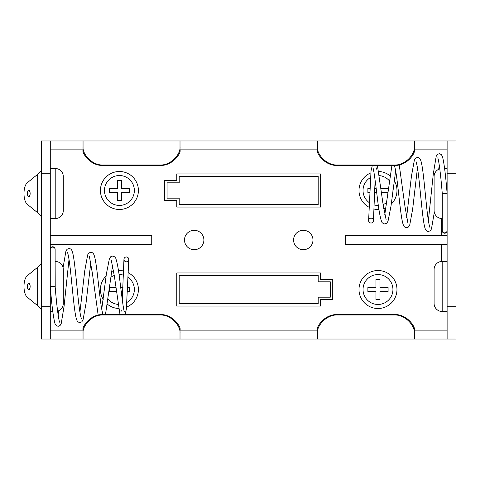 <?xml version="1.0" encoding="UTF-8"?>
<svg xmlns="http://www.w3.org/2000/svg" width="480" height="480" viewBox="0 0 480 480"><rect width="100%" height="100%" fill="white"/><g stroke="black" fill="none" stroke-linecap="round" stroke-linejoin="round"><path stroke-width="0.72" d="M123.606 270.99A18.99 18.99 0 0 0 118.452 270.546M113.7 271.404A18.99 18.99 0 0 0 111.492 272.256M106.116 275.952A18.99 18.99 0 0 0 103.218 299.43M107.43 304.242A18.99 18.99 0 0 0 118.674 308.49M126.99 302.4A14.946 14.946 0 0 0 128.214 277.434M123.462 275.124A14.946 14.946 0 0 0 119.034 274.566M377.982 270.522A18.99 18.99 0 0 0 358.992 289.512A18.99 18.99 0 0 0 377.982 308.502A18.99 18.99 0 0 0 396.972 289.512A18.99 18.99 0 0 0 377.982 270.522M377.982 304.464A14.946 14.946 0 0 0 392.934 289.512A14.946 14.946 0 0 0 377.982 274.566A14.946 14.946 0 0 0 363.036 289.512A14.946 14.946 0 0 0 377.982 304.464M194.196 230.304A9.696 9.696 0 0 0 184.5 240A9.696 9.696 0 0 0 194.196 249.696A9.696 9.696 0 0 0 203.892 240A9.696 9.696 0 0 0 194.196 230.304M303.282 230.304A9.696 9.696 0 0 0 293.586 240A9.696 9.696 0 0 0 303.282 249.696A9.696 9.696 0 0 0 312.978 240A9.696 9.696 0 0 0 303.282 230.304M373.794 209.01A18.99 18.99 0 0 0 378.942 209.454M383.694 208.596A18.99 18.99 0 0 0 385.902 207.744M391.278 204.048A18.99 18.99 0 0 0 394.176 180.57M389.964 175.758A18.99 18.99 0 0 0 378.72 171.51M370.404 177.6A14.946 14.946 0 0 0 369.18 202.566M373.932 204.876A14.946 14.946 0 0 0 378.36 205.434M119.412 209.478A18.99 18.99 0 0 0 138.402 190.488A18.99 18.99 0 0 0 119.412 171.498A18.99 18.99 0 0 0 100.422 190.488A18.99 18.99 0 0 0 119.412 209.478M119.412 175.536A14.946 14.946 0 0 0 104.46 190.488A14.946 14.946 0 0 0 119.412 205.434A14.946 14.946 0 0 0 134.358 190.488A14.946 14.946 0 0 0 119.412 175.536M50.28 140.976L50.28 339.024L41.394 339.024L41.394 140.976L456 140.976L456 173.298L447.114 173.298L447.114 140.976M447.114 235.554L345.66 235.554L345.66 244.446L447.114 244.446L447.114 173.298M50.28 244.446L151.734 244.446L151.734 235.554L50.28 235.554M414.348 149.862L414.348 140.976L414.348 150.276L414.348 149.862L447.114 149.862M180.012 149.862L180.012 140.976L180.012 150.276L180.012 149.862L317.382 149.862L317.382 140.976L317.382 146.946C316.644 153.942 326.202 165.582 337.584 165.018L337.584 165.492C323.514 165.906 315.96 151.74 317.382 150.276L317.382 146.946M50.28 149.862L83.046 149.862L83.046 140.976L83.046 146.946C82.308 153.942 91.872 165.582 103.248 165.018L159.81 165.018C171.168 165.582 180.75 153.966 180.012 146.946M447.114 306.702L456 306.702L456 339.024L447.114 339.024L447.114 244.446M456 306.702L456 173.298M103.248 165.018L103.248 165.492C89.178 165.906 81.624 151.74 83.046 150.276L83.046 146.946M103.248 165.492L159.81 165.492L159.81 165.018M180.012 150.276C181.422 151.704 173.97 165.876 159.81 165.492M414.348 150.276C415.752 151.704 408.306 165.876 394.146 165.492L337.584 165.492M394.146 165.492L394.146 165.018L337.584 165.018M394.146 165.018C405.504 165.582 415.08 153.966 414.348 146.946M383.112 204.528A14.946 14.946 0 0 0 386.58 202.716M392.526 193.938A14.946 14.946 0 0 0 392.934 190.566M389.286 180.708A14.946 14.946 0 0 0 379.356 175.602M370.806 172.908A18.99 18.99 0 0 0 369.018 207.228M369.576 192.51L367.884 192.51L367.884 188.466L369.762 188.466M374.61 188.466L376.164 188.466M381.03 188.466L388.086 188.466L388.086 190.44M374.412 192.51L376.674 192.51M381.54 192.51L387.834 192.51M179.208 204.63L179.208 198.162L167.082 198.162L167.082 182.808L179.208 182.808L179.208 176.346L318.186 176.346L318.186 204.63L179.208 204.63M176.784 207.054L176.784 200.586L164.658 200.586L164.658 180.384L176.784 180.384L176.784 173.922L320.61 173.922L320.61 207.054L176.784 207.054M121.428 188.466L129.51 188.466L129.51 192.51L121.428 192.51L121.428 200.586L117.39 200.586L117.39 192.51L109.308 192.51L109.308 188.466L117.39 188.466L117.39 180.384L121.428 180.384L121.428 188.466M447.114 339.024L83.046 339.024L83.046 329.724L83.046 330.138L50.28 330.138M317.382 330.138L317.382 339.024L317.382 329.724L317.382 330.138L180.012 330.138L180.012 339.024L180.012 333.054C180.75 326.058 171.192 314.418 159.81 314.982L159.81 314.508C173.88 314.094 181.44 328.26 180.012 329.724L180.012 330.138M447.114 330.138L414.348 330.138L414.348 339.024L414.348 333.054C415.086 326.058 405.522 314.418 394.146 314.982L337.584 314.982C326.226 314.418 316.644 326.034 317.382 333.054M83.046 330.138L83.046 339.024L50.28 339.024M394.146 314.982L394.146 314.508C408.216 314.094 415.77 328.26 414.348 329.724L414.348 330.138M414.348 329.724L414.348 333.054M180.012 329.724L180.012 333.054M394.146 314.508L337.584 314.508L337.584 314.982M317.382 329.724C315.972 328.296 323.424 314.124 337.584 314.508M83.046 329.724C81.642 328.296 89.088 314.124 103.248 314.508L159.81 314.508M103.248 314.508L103.248 314.982L159.81 314.982M103.248 314.982C91.89 314.418 82.314 326.034 83.046 333.054M114.282 275.472A14.946 14.946 0 0 0 110.814 277.284M104.868 286.062A14.946 14.946 0 0 0 104.46 289.434M108.108 299.292A14.946 14.946 0 0 0 118.038 304.398M126.588 307.092A18.99 18.99 0 0 0 128.376 272.772M127.818 287.49L129.51 287.49L129.51 291.534L127.632 291.534M122.784 291.534L121.23 291.534M116.364 291.534L109.308 291.534L109.308 289.56M122.982 287.49L120.72 287.49M115.854 287.49L109.56 287.49M318.186 275.37L318.186 281.838L330.312 281.838L330.312 297.192L318.186 297.192L318.186 303.654L179.208 303.654L179.208 275.37L318.186 275.37M320.61 272.946L320.61 279.414L332.736 279.414L332.736 299.616L320.61 299.616L320.61 306.078L176.784 306.078L176.784 272.946L320.61 272.946M375.966 291.534L367.884 291.534L367.884 287.49L375.966 287.49L375.966 279.414L380.004 279.414L380.004 287.49L388.086 287.49L388.086 291.534L380.004 291.534L380.004 299.616L375.966 299.616L375.966 291.534M441.456 218.556L441.456 235.554M441.456 244.446L441.456 261.444M437.766 157.812L438.186 159.054C439.524 165.348 440.88 176.844 442.266 193.536L447.114 193.536C445.638 174.774 444.054 162.342 442.35 156.246L441.222 154.458L439.272 153.678L437.334 154.47L436.2 156.294L433.326 173.712L428.376 220.65M370.062 222.834A2.424 2.412 123.3 0 0 373.416 220.968A2.424 2.412 123.3 0 0 369.576 218.676A2.424 2.412 123.3 0 0 370.062 222.834M442.266 218.586L442.182 218.586A8.082 8.082 0 0 1 434.1 210.504L434.1 176.568A8.082 8.082 0 0 1 439.794 168.846M447.114 168.486L444.618 168.486M434.1 206.262L434.1 180.81M434.1 273.738L434.1 299.19L434.1 273.738M434.1 303.432L434.1 269.496A8.082 8.082 0 0 1 442.182 261.414L442.182 311.514A8.082 8.082 0 0 1 434.1 303.432L434.1 269.496M447.114 261.414L442.182 261.414M447.114 311.514L442.182 311.514M59.628 322.188L59.208 320.946C57.87 314.652 56.514 303.156 55.128 286.464L50.28 286.464C51.756 305.226 53.34 317.658 55.044 323.754L56.172 325.542L58.122 326.322L60.06 325.53L61.194 323.706L64.068 306.288L69.018 259.35M29.55 289.134A3.234 1.368 90 0 1 28.95 286.464A3.234 1.368 90 0 1 29.55 283.788M30.144 286.464A3.234 1.368 -90 0 0 28.782 283.23A3.234 1.368 -90 0 0 27.414 286.464A3.234 1.368 -90 0 0 28.782 289.692A3.234 1.368 -90 0 0 30.144 286.464M127.332 257.166A2.424 2.412 -56.7 0 0 123.978 259.032A2.424 2.412 -56.7 0 0 127.818 261.324A2.424 2.412 -56.7 0 0 127.332 257.166M55.128 257.256L55.212 287.352M63.294 299.19L63.294 273.738L63.294 299.19M63.294 303.432L63.294 269.496L63.294 303.432A8.082 8.082 0 0 1 57.6 311.154M63.294 269.496A8.082 8.082 0 0 0 55.212 261.414M50.28 311.514L52.776 311.514M41.394 309.09L40.89 309.09L37.662 305.7L27.216 297.156A11.31 4.782 -90 0 1 24 286.464A11.31 4.782 -90 0 1 27.216 275.772L37.662 267.222L40.89 263.838L41.394 263.838M50.28 218.586L55.212 218.586L55.212 168.486L50.28 168.486M55.212 168.486A8.082 8.082 0 0 1 63.294 176.568L63.294 210.504A8.082 8.082 0 0 1 55.212 218.586M29.55 196.212A3.234 1.368 90 0 1 28.95 193.536A3.234 1.368 90 0 1 29.55 190.866M30.144 193.536A3.234 1.368 -90 0 0 28.782 190.308A3.234 1.368 -90 0 0 27.414 193.536A3.234 1.368 -90 0 0 28.782 196.77A3.234 1.368 -90 0 0 30.144 193.536M41.394 216.162L40.89 216.162L37.662 212.778L27.216 204.228A11.31 4.782 -90 0 1 24 193.536A11.31 4.782 -90 0 1 27.216 182.844L37.662 174.3L40.89 170.91L41.394 170.91M41.394 306.702L50.28 306.702M50.28 173.298L41.394 173.298M442.266 193.536L442.266 230.532A2.424 2.334 0 0 0 444.69 232.866A2.424 2.334 0 0 0 447.114 230.532M442.182 218.586L442.182 192.648M55.128 286.464L55.128 249.468A2.424 2.334 180 0 0 52.704 247.134A2.424 2.334 180 0 0 50.28 249.468M37.662 305.7L37.662 267.222M37.662 212.778L37.662 174.3M442.266 230.676L442.266 230.82C442.434 232.32 443.244 233.13 444.69 233.244C446.13 233.13 446.94 232.32 447.114 230.82L447.108 230.676M439.278 164.97L438.702 169.278M434.31 212.328L431.46 228.96L430.35 230.712L428.352 231.522C426.798 231.318 425.766 230.43 425.262 228.864C423.198 223.86 421.518 203.55 419.592 185.154C418.452 173.724 417.354 166.122 416.298 162.354L416.01 161.61M429.888 227.364L429.576 226.554C428.496 222.516 427.35 214.332 426.15 202.002C424.314 184.278 422.688 165.048 420.606 160.056C420.138 158.538 419.082 157.668 417.432 157.446L415.584 158.172L414.384 159.978L411.468 176.016L406.56 217.734M417.468 167.886L412.638 209.232L409.698 225.198L408.462 227.022L406.5 227.742C405.012 227.58 403.974 226.686 403.38 225.048C401.196 219.918 399.396 199.254 397.344 182.508C396.378 174.432 395.454 168.996 394.578 166.188L394.266 165.438M408 223.536L404.994 206.616L399.24 164.904M395.658 170.802L391.002 206.106L387.996 221.322L386.652 223.284L384.654 223.974C382.758 223.398 381.708 222.51 381.516 221.298C380.028 216.924 378.618 208.902 377.274 197.232C375.606 183.786 373.74 168.858 372.96 167.994L372.96 167.994M386.118 219.702L383.046 204.042L377.556 166.47L377.094 165.492M376.482 167.91L376.032 169.992M375.114 180.228L373.44 220.686M384.756 214.812L391.908 165.492M368.61 220.482L371.034 170.856L372.288 165.492M368.628 220.914L369.516 222.504M55.128 249.324L55.128 249.18C54.96 247.68 54.15 246.87 52.704 246.756C51.264 246.87 50.454 247.68 50.28 249.18L50.286 249.324M58.116 315.03L58.692 310.722M63.084 267.672L65.934 251.04L67.044 249.288L69.042 248.478C70.596 248.682 71.628 249.57 72.132 251.136C74.196 256.14 75.876 276.45 77.802 294.846C78.942 306.276 80.04 313.878 81.096 317.646L81.384 318.39M67.506 252.636L67.818 253.446C68.898 257.484 70.044 265.668 71.244 277.998C73.08 295.722 74.712 314.952 76.788 319.944C77.256 321.462 78.312 322.332 79.962 322.554L81.81 321.828L83.01 320.022L85.926 303.984L90.834 262.266M79.926 312.114L84.756 270.768L87.696 254.802L88.932 252.978L90.894 252.258C92.382 252.42 93.42 253.314 94.014 254.952C96.198 260.082 97.998 280.746 100.056 297.492C101.016 305.568 101.94 311.004 102.816 313.812L103.128 314.562M89.394 256.464L92.4 273.384L98.154 315.096M101.736 309.198L106.392 273.894L109.398 258.678L110.742 256.716L112.74 256.026C114.636 256.602 115.686 257.49 115.878 258.702C117.366 263.076 118.782 271.098 120.12 282.768C121.788 296.214 123.654 311.142 124.434 312.006L124.422 311.994M111.276 260.298L114.348 275.958L119.838 313.53L120.3 314.508M120.912 312.09L121.362 310.008M122.28 299.772L123.954 259.314M112.638 265.188L105.486 314.508M128.784 259.518L126.36 309.144L125.106 314.508M128.766 259.086L127.878 257.496"/></g></svg>
